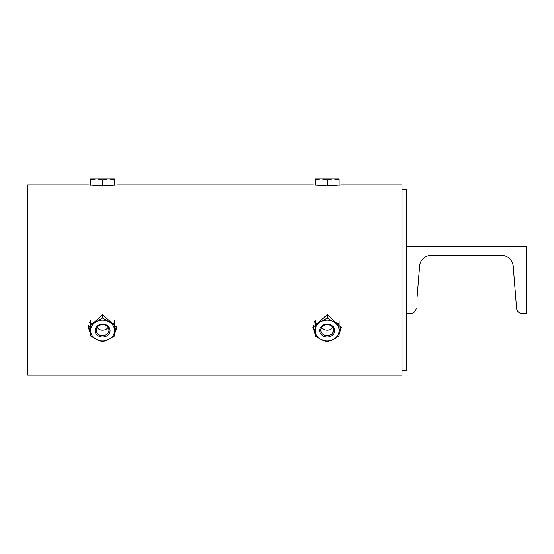 <?xml version="1.0" encoding="UTF-8"?>
<svg xmlns="http://www.w3.org/2000/svg" width="554" height="554" viewBox="0 0 554 554"><rect width="100%" height="100%" fill="white"/><g stroke="black" fill="none" stroke-linecap="round" stroke-linejoin="round"><path stroke-width="0.83" d="M313.211 325.108L313.038 326.029L314.61 330.219M314.021 329.18L313.211 326.922M314.021 322.733L314.617 321.604M339.138 334.02L341.382 327.532L327.158 314.679L312.934 327.532L315.184 334.02M88.612 325.108L88.446 326.029L90.018 330.219M89.429 329.18L88.612 326.922M89.429 322.733L90.018 321.604M114.546 334.02L116.79 327.532L102.566 314.679L88.342 327.532L90.586 334.02M116.79 184.918L312.934 184.918L327.158 185.985L341.382 184.918L402.024 184.918L402.024 375.072L27.7 375.072L27.7 184.918L88.342 184.918L102.566 185.985L115.738 185.071M341.278 326.029L339.138 331.015L341.278 326.029M116.686 326.029L114.546 331.015L116.686 326.029M115.107 185.154L114.546 185.223L114.546 179.995L108.556 178.928L102.566 179.995L102.566 185.985M341.382 184.918L340.336 185.071M339.706 185.154L339.138 185.223L339.138 179.995L333.148 178.928L327.158 179.995L327.158 185.985M315.184 185.223L315.184 179.995L321.168 178.928L339.138 178.928L339.138 179.995M315.184 179.995L315.184 178.928L321.168 178.928L327.158 179.995M90.586 185.223L90.586 179.995L96.576 178.928L114.546 178.928L114.546 179.995M90.586 179.995L90.586 178.928L96.576 178.928L102.566 179.995M114.546 320.738L114.546 324.686M90.586 324.686L90.586 324.007L96.576 321.542L102.566 318.017L108.556 321.542L114.546 324.007L114.546 335.98L108.556 339.512L102.566 341.97L96.576 339.512A11.98 10.374 180 0 0 108.556 339.512A11.98 10.374 180 0 0 114.546 330.53A11.98 10.374 180 0 0 108.556 321.542A11.98 10.374 180 0 0 96.576 321.542A11.98 10.374 180 0 0 90.586 330.53L90.586 320.738M97.047 327.393A6.364 5.512 180 0 0 99.381 329.422A6.364 5.512 180 0 0 108.085 327.393M106.306 324.914A7.486 6.482 180 0 0 96.084 327.289A7.486 6.482 180 0 0 98.82 336.146A7.486 6.482 180 0 0 109.048 333.771A7.486 6.482 180 0 0 106.306 324.914M99.381 334.907A6.364 5.512 0 0 1 96.202 330.136A6.364 5.512 0 0 1 105.745 325.364A6.364 5.512 0 0 1 108.93 330.136A6.364 5.512 0 0 1 99.381 334.907M90.586 335.98L96.576 339.512A11.98 10.374 180 0 1 90.586 330.53L90.586 335.98M102.566 314.679L102.566 318.017M339.138 320.738L339.138 324.686M315.184 324.686L315.184 324.007L321.168 321.542L327.158 318.017L333.148 321.542L339.138 324.007L339.138 330.676M321.639 327.393A6.364 5.512 180 0 0 323.979 329.422A6.364 5.512 180 0 0 332.677 327.393M330.904 324.914A7.486 6.482 180 0 0 320.676 327.289A7.486 6.482 180 0 0 323.418 336.146A7.486 6.482 180 0 0 333.64 333.771A7.486 6.482 180 0 0 330.904 324.914M323.979 334.907A6.364 5.512 0 0 1 320.794 330.136A6.364 5.512 0 0 1 330.343 325.364A6.364 5.512 0 0 1 333.522 330.136A6.364 5.512 0 0 1 323.979 334.907M339.138 330.53L339.138 335.98L333.148 339.512L327.158 341.97L321.168 339.512A11.98 10.374 180 0 0 333.148 339.512A11.98 10.374 180 0 0 339.138 330.53A11.98 10.374 180 0 0 333.148 321.542A11.98 10.374 180 0 0 321.168 321.542A11.98 10.374 180 0 0 315.184 330.53L315.184 320.738M315.184 335.98L321.168 339.512A11.98 10.374 180 0 1 315.184 330.53L315.184 335.98M327.158 314.679L327.158 318.017M402.024 189.406L406.518 189.406L406.518 370.584L402.024 370.584M419.71 265.324L417.176 296.466M419.586 266.315A11.98 11.98 0 0 1 431.531 255.29L501.287 255.29A11.98 11.98 0 0 1 513.226 266.315L513.066 265.11M512.872 264.237L512.727 263.711M406.518 313.682L410.272 313.682A5.99 5.99 0 0 0 416.241 308.169M513.226 266.315L516.577 308.169A5.99 5.99 0 0 0 522.547 313.682L526.3 313.682L526.3 246.308L406.518 246.308"/></g></svg>
